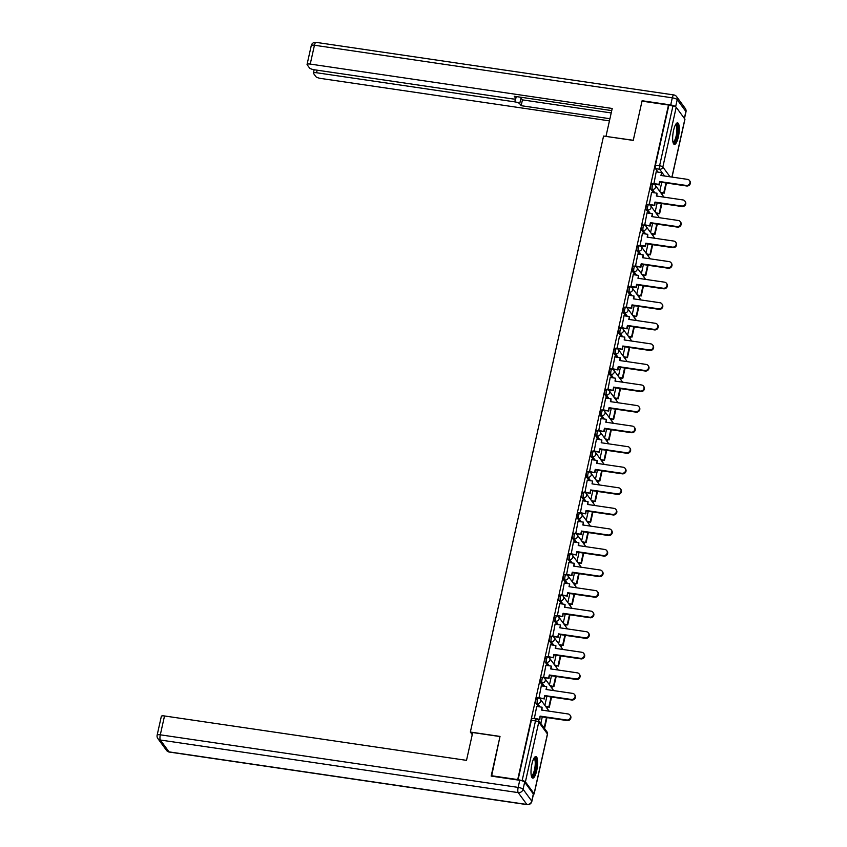 <?xml version="1.0" encoding="UTF-8"?>
<svg xmlns="http://www.w3.org/2000/svg" width="847" height="847" viewBox="0 0 847 847"><rect width="100%" height="100%" fill="white"/><g stroke="black" fill="none" stroke-linecap="round" stroke-linejoin="round"><path stroke-width="1.27" d="M537.167 697.939A2.795 0.752 98.4 0 0 536.977 697.812A2.795 0.752 98.4 0 0 535.96 699.738A2.795 0.752 98.4 0 0 535.982 703.211L537.453 703.423A2.795 0.752 -81.6 0 1 537.422 699.95A2.795 0.752 -81.6 0 1 538.448 698.023L536.977 697.812M541.762 677.378A2.795 0.752 98.4 0 0 541.572 677.251A2.795 0.752 98.4 0 0 540.555 679.178A2.795 0.752 98.4 0 0 540.577 682.65L542.048 682.862A2.795 0.752 -81.6 0 1 542.016 679.389A2.795 0.752 -81.6 0 1 543.043 677.462L541.572 677.251M546.357 656.817A2.795 0.752 98.4 0 0 546.177 656.69A2.795 0.752 98.4 0 0 545.15 658.617A2.795 0.752 98.4 0 0 545.182 662.089L546.643 662.301A2.795 0.752 -81.6 0 1 546.622 658.828A2.795 0.752 -81.6 0 1 547.638 656.901L546.177 656.69M550.952 636.256A2.795 0.752 98.4 0 0 550.772 636.129A2.795 0.752 98.4 0 0 549.745 638.056A2.795 0.752 98.4 0 0 549.777 641.528L551.238 641.74A2.795 0.752 -81.6 0 1 551.217 638.267A2.795 0.752 -81.6 0 1 552.233 636.341L550.772 636.129M555.547 615.695A2.795 0.752 98.4 0 0 555.367 615.568A2.795 0.752 98.4 0 0 554.351 617.495A2.795 0.752 98.4 0 0 554.372 620.967L555.833 621.179A2.795 0.752 -81.6 0 1 555.812 617.707A2.795 0.752 -81.6 0 1 556.828 615.78L555.367 615.568M560.142 595.134A2.795 0.752 98.4 0 0 559.962 595.007A2.795 0.752 98.4 0 0 558.946 596.934A2.795 0.752 98.4 0 0 558.967 600.407L560.428 600.618A2.795 0.752 -81.6 0 1 560.407 597.146A2.795 0.752 -81.6 0 1 561.423 595.219L559.962 595.007M564.737 574.573A2.795 0.752 98.4 0 0 564.557 574.446A2.795 0.752 98.4 0 0 563.541 576.373A2.795 0.752 98.4 0 0 563.562 579.846L565.023 580.057A2.795 0.752 -81.6 0 1 565.002 576.585A2.795 0.752 -81.6 0 1 566.018 574.658L564.557 574.446M569.332 554.012A2.795 0.752 98.4 0 0 569.152 553.885A2.795 0.752 98.4 0 0 568.136 555.812A2.795 0.752 98.4 0 0 568.157 559.285L569.618 559.496A2.795 0.752 -81.6 0 1 569.597 556.024A2.795 0.752 -81.6 0 1 570.613 554.097L569.152 553.885M573.927 533.451A2.795 0.752 98.4 0 0 573.747 533.324A2.795 0.752 98.4 0 0 572.731 535.251A2.795 0.752 98.4 0 0 572.752 538.724L574.213 538.936A2.795 0.752 -81.6 0 1 574.192 535.463A2.795 0.752 -81.6 0 1 575.208 533.536L573.747 533.324M578.522 512.89A2.795 0.752 98.4 0 0 578.342 512.763A2.795 0.752 98.4 0 0 577.326 514.69A2.795 0.752 98.4 0 0 577.347 518.163L578.808 518.375A2.795 0.752 -81.6 0 1 578.787 514.902A2.795 0.752 -81.6 0 1 579.803 512.975L578.342 512.763M583.128 492.329A2.795 0.752 98.4 0 0 582.937 492.202A2.795 0.752 98.4 0 0 581.921 494.129A2.795 0.752 98.4 0 0 581.942 497.602L583.403 497.814A2.795 0.752 -81.6 0 1 583.382 494.341A2.795 0.752 -81.6 0 1 584.398 492.414L582.937 492.202M587.723 471.768A2.795 0.752 98.4 0 0 587.532 471.641A2.795 0.752 98.4 0 0 586.516 473.568A2.795 0.752 98.4 0 0 586.537 477.041L588.009 477.253A2.795 0.752 -81.6 0 1 587.977 473.78A2.795 0.752 -81.6 0 1 589.004 471.853L587.532 471.641M592.318 451.207A2.795 0.752 98.4 0 0 592.127 451.08A2.795 0.752 98.4 0 0 591.111 453.007A2.795 0.752 98.4 0 0 591.132 456.48L592.604 456.692A2.795 0.752 -81.6 0 1 592.572 453.219A2.795 0.752 -81.6 0 1 593.599 451.292L592.127 451.08M596.913 430.647A2.795 0.752 98.4 0 0 596.733 430.52A2.795 0.752 98.4 0 0 595.706 432.446A2.795 0.752 98.4 0 0 595.737 435.919L597.199 436.131A2.795 0.752 -81.6 0 1 597.177 432.658A2.795 0.752 -81.6 0 1 598.194 430.731L596.733 430.52M601.508 410.086A2.795 0.752 98.4 0 0 601.328 409.959A2.795 0.752 98.4 0 0 600.301 411.886A2.795 0.752 98.4 0 0 600.332 415.358L601.793 415.57A2.795 0.752 -81.6 0 1 601.772 412.097A2.795 0.752 -81.6 0 1 602.789 410.17L601.328 409.959M606.103 389.525A2.795 0.752 98.4 0 0 605.923 389.398A2.795 0.752 98.4 0 0 604.896 391.325A2.795 0.752 98.4 0 0 604.927 394.797L606.388 395.009A2.795 0.752 -81.6 0 1 606.367 391.536A2.795 0.752 -81.6 0 1 607.384 389.609L605.923 389.398M610.698 368.964A2.795 0.752 98.4 0 0 610.518 368.837A2.795 0.752 98.4 0 0 609.501 370.764A2.795 0.752 98.4 0 0 609.522 374.236L610.983 374.448A2.795 0.752 -81.6 0 1 610.962 370.975A2.795 0.752 -81.6 0 1 611.979 369.048L610.518 368.837M615.293 348.403A2.795 0.752 98.4 0 0 615.113 348.276A2.795 0.752 98.4 0 0 614.096 350.203A2.795 0.752 98.4 0 0 614.117 353.675L615.578 353.887A2.795 0.752 -81.6 0 1 615.557 350.414A2.795 0.752 -81.6 0 1 616.574 348.488L615.113 348.276M619.888 327.842A2.795 0.752 98.4 0 0 619.708 327.715A2.795 0.752 98.4 0 0 618.691 329.642A2.795 0.752 98.4 0 0 618.712 333.115L620.173 333.326A2.795 0.752 -81.6 0 1 620.152 329.854A2.795 0.752 -81.6 0 1 621.169 327.927L619.708 327.715M624.483 307.281A2.795 0.752 98.4 0 0 624.303 307.154A2.795 0.752 98.4 0 0 623.286 309.081A2.795 0.752 98.4 0 0 623.307 312.554L624.768 312.765A2.795 0.752 -81.6 0 1 624.747 309.293A2.795 0.752 -81.6 0 1 625.764 307.366L624.303 307.154M629.077 286.72A2.795 0.752 98.4 0 0 628.898 286.593A2.795 0.752 98.4 0 0 627.881 288.52A2.795 0.752 98.4 0 0 627.902 291.993L629.363 292.204A2.795 0.752 -81.6 0 1 629.342 288.732A2.795 0.752 -81.6 0 1 630.359 286.805L628.898 286.593M633.683 266.159A2.795 0.752 98.4 0 0 633.492 266.032A2.795 0.752 98.4 0 0 632.476 267.959A2.795 0.752 98.4 0 0 632.497 271.432L633.958 271.643A2.795 0.752 -81.6 0 1 633.937 268.171A2.795 0.752 -81.6 0 1 634.954 266.244L633.492 266.032M638.278 245.598A2.795 0.752 98.4 0 0 638.087 245.471A2.795 0.752 98.4 0 0 637.071 247.398A2.795 0.752 98.4 0 0 637.092 250.871L638.564 251.083A2.795 0.752 -81.6 0 1 638.532 247.61A2.795 0.752 -81.6 0 1 639.559 245.683L638.087 245.471M642.873 225.037A2.795 0.752 98.4 0 0 642.682 224.91A2.795 0.752 98.4 0 0 641.666 226.837A2.795 0.752 98.4 0 0 641.687 230.31L643.159 230.522A2.795 0.752 -81.6 0 1 643.127 227.049A2.795 0.752 -81.6 0 1 644.154 225.122L642.682 224.91M647.468 204.476A2.795 0.752 98.4 0 0 647.277 204.349A2.795 0.752 98.4 0 0 646.261 206.276A2.795 0.752 98.4 0 0 646.282 209.749L647.754 209.961A2.795 0.752 -81.6 0 1 647.722 206.488A2.795 0.752 -81.6 0 1 648.749 204.561L647.277 204.349M652.063 183.915A2.795 0.752 98.4 0 0 651.883 183.788A2.795 0.752 98.4 0 0 650.856 185.715A2.795 0.752 98.4 0 0 650.888 189.188L652.349 189.4A2.795 0.752 -81.6 0 1 652.328 185.927A2.795 0.752 -81.6 0 1 653.344 184L651.883 183.788M678.362 136.896A10.895 2.943 98.4 0 0 677.547 122.857A10.895 2.943 98.4 0 0 673.577 130.364A10.895 2.943 98.4 0 0 674.381 144.403A10.895 2.943 98.4 0 0 678.362 136.896M536.712 770.59A10.895 2.943 98.4 0 0 535.907 756.551A10.895 2.943 98.4 0 0 531.927 764.058A10.895 2.943 98.4 0 0 532.731 778.107A10.895 2.943 98.4 0 0 536.712 770.59M547.278 708.685L547.67 706.938M551.873 688.124L552.265 686.377M556.468 667.563L556.86 665.816M561.074 647.002L561.455 645.255M565.669 626.441L566.05 624.694M570.264 605.88L570.645 604.133M574.859 585.319L575.251 583.572M579.454 564.758L579.846 563.011M584.049 544.197L584.441 542.451M588.644 523.637L589.036 521.89M593.239 503.076L593.631 501.329M597.834 482.515L598.226 480.768M602.429 461.954L602.82 460.207M607.024 441.393L607.415 439.646M611.619 420.832L612.01 419.085M616.224 400.271L616.605 398.524M620.819 379.71L621.2 377.963M625.414 359.149L625.795 357.402M630.009 338.588L630.401 336.841M634.604 318.027L634.996 316.28M639.199 297.466L639.591 295.719M643.794 276.905L644.186 275.159M648.389 256.345L648.781 254.598M652.984 235.784L653.376 234.037M657.579 215.223L657.971 213.476M662.174 194.662L662.566 192.915M491.239 775.693L517.718 779.579L668.495 105.028L642.026 101.142L633.238 140.411L603.572 136.049L470.35 732.052L500.016 736.414L491.578 776.148M533.441 794.2A2.795 0.709 -167.4 0 0 534.15 793.893A2.795 0.709 -167.4 0 0 534.086 793.681L525.415 781.834A2.795 0.709 -167.4 0 0 522.144 780.606L535.495 720.903A2.795 0.752 -81.6 0 1 536.511 718.976L532.382 718.372A2.795 0.752 -81.6 0 0 531.365 720.299L535.495 720.903A2.795 0.709 -167.4 0 1 538.766 722.131L525.415 781.834M517.718 779.579L522.144 780.606M658.024 172.11L655.483 168.627L659.601 169.231A2.795 0.752 -81.6 0 1 659.58 165.758L672.92 106.055A2.795 0.709 12.6 0 1 676.202 107.283L684.874 119.12A2.795 0.709 12.6 0 1 684.937 119.342A2.795 0.709 12.6 0 1 684.789 119.512M672.92 106.055L668.495 105.028M656.192 171.835L653.852 184.127L659.358 184.9L659.591 181.523L686.197 185.44A3.208 2.986 -36.2 0 0 689.469 180.506A3.208 2.986 -36.2 0 0 687.552 179.373L660.946 175.467L661.581 172.629L661.443 175.541M651.597 192.396L649.257 204.688M647.002 212.957L644.662 225.249M642.407 233.518L640.067 245.81L645.562 246.583L645.806 243.205L672.412 247.112A3.208 2.986 -36.2 0 0 675.673 242.189A3.208 2.986 -36.2 0 0 673.767 241.056L647.161 237.149L647.786 234.312L647.659 237.224M637.812 254.079L635.472 266.371M633.217 274.64L630.877 286.932L636.372 287.705L636.605 284.327L663.212 288.234A3.208 2.986 -36.2 0 0 666.483 283.311A3.208 2.986 -36.2 0 0 664.567 282.178L637.96 278.271L638.596 275.434L638.469 278.345M628.622 295.201L626.282 307.493M624.027 315.762L621.687 328.054M619.422 336.323L617.092 348.615M614.827 356.883L612.497 369.176M610.232 377.444L607.892 389.736M605.637 398.005L603.297 410.297M601.042 418.566L598.702 430.858M596.447 439.127L594.107 451.419M591.852 459.688L589.512 471.98M587.257 480.249L584.917 492.541M582.662 500.81L580.322 513.102M578.067 521.371L575.727 533.663M573.472 541.932L571.132 554.224M568.877 562.493L566.537 574.785M564.271 583.054L561.942 595.346M559.676 603.615L557.347 615.907M555.081 624.175L552.742 636.468M550.486 644.736L548.147 657.028M545.892 665.297L543.552 677.589M541.297 685.858L538.957 698.15M536.702 706.419L534.319 718.648M538.533 706.684L535.982 703.211M543.128 686.123L540.577 682.65M547.723 665.573L545.182 662.089M552.318 645.012L549.777 641.528M556.924 624.451L554.372 620.967M561.519 603.89L558.967 600.407M566.114 583.329L563.562 579.846M570.709 562.768L568.157 559.285M575.304 542.207L572.752 538.724M579.899 521.646L577.347 518.163M584.494 501.085L581.942 497.602M589.089 480.524L586.537 477.041M593.683 459.963L591.132 456.48M598.278 439.402L595.737 435.919M602.873 418.842L600.332 415.358M607.479 398.281L604.927 394.797M612.074 377.72L609.522 374.236M616.669 357.159L614.117 353.675M621.264 336.598L618.712 333.115M625.859 316.037L623.307 312.554M630.454 295.476L627.902 291.993M635.049 274.915L632.497 271.432M639.644 254.354L637.092 250.871M644.239 233.793L641.687 230.31M648.834 213.232L646.282 209.749M653.429 192.671L650.888 189.188M472.245 734.645L470.35 732.052M661.772 182.327L659.76 191.348M518.025 780.002L531.365 720.299M668.802 105.451L655.451 165.154A2.795 0.752 98.4 0 0 655.483 168.627M657.177 202.888L655.165 211.909M652.582 223.449L650.57 232.47M647.987 244.01L645.975 253.031M643.392 264.571L641.37 273.592M638.797 285.132L636.775 294.153M634.202 305.693L632.18 314.713M629.607 326.254L627.585 335.274M625.012 346.815L622.99 355.835M620.406 367.376L618.395 376.396M615.811 387.937L613.8 396.957M611.216 408.498L609.205 417.518M606.621 429.058L604.61 438.079M602.026 449.619L600.015 458.64M597.431 470.18L595.42 479.201M592.836 490.741L590.814 499.762M588.242 511.302L586.219 520.323M583.647 531.863L581.624 540.884M579.052 552.424L577.029 561.445M574.457 572.985L572.434 582.005M569.862 593.546L567.839 602.566M565.256 614.107L563.244 623.127M560.661 634.668L558.649 643.688M556.066 655.229L554.054 664.249M551.471 675.79L549.459 684.81M546.876 696.35L544.865 705.371M542.281 716.911L540.82 723.454M689.469 180.506L689.86 181.046A3.208 2.986 143.8 0 1 686.589 185.98L686.197 185.44M653.503 183.555L658.955 184.36L659.591 181.523M658.955 184.36L659.358 184.9M656.118 171.825L661.581 172.629M660.3 192.1L664.217 193.158L666.483 183.026M664.217 193.158L660.702 192.64M663.815 192.618L665.975 182.952M659.982 182.073L686.589 185.98M684.344 118.4L685.879 111.508L677.208 99.671L675.62 106.786A4.193 1.069 -167.4 0 0 670.708 104.943L642.111 100.74L633.27 140.284L606.113 136.431M605.997 136.272L612.212 108.469L310.235 64.086A4.193 1.069 -167.4 0 0 307.059 64.425A4.193 1.069 -167.4 0 0 307.165 64.753L309.494 67.94A4.193 1.069 -167.4 0 0 314.396 69.782L512.615 98.908A4.193 1.069 -167.4 0 0 515.791 98.57A4.193 1.069 -167.4 0 0 515.685 98.241L516.067 96.537M611.735 110.597L514.245 96.272L515.685 98.241M317.149 70.185L316.577 72.747A4.193 1.069 -167.4 0 0 313.411 73.086A4.193 1.069 -167.4 0 0 313.506 73.414L315.836 76.601A4.193 1.069 -167.4 0 0 320.748 78.443L609.448 120.867M519.698 97.077A4.193 1.069 12.6 0 1 521 97.924L519.709 103.715L521.149 105.684L609.925 118.728M519.709 103.715A4.193 1.069 -167.4 0 0 514.796 101.873L515.463 98.866M316.577 72.747L514.796 101.873M521 97.924L522.44 99.882L611.216 112.937M522.44 99.882L521.149 105.684M472.721 732.539L466.506 760.352L164.519 715.969L160.305 734.815L518.163 787.403L519.751 780.288L491.154 776.085L499.995 736.551L472.721 732.539M533.335 793.978L524.664 782.13L523.075 789.245L531.747 801.093L533.335 793.978A4.193 1.069 12.6 0 1 533.43 794.306L531.842 801.421A4.193 1.069 -167.4 0 0 531.747 801.093A4.193 3.886 -36.2 0 1 526.866 804.459L518.195 792.612L160.337 740.024L169.019 751.871L526.866 804.459A4.193 1.133 98.4 0 0 527.141 804.65A4.193 4.193 0 0 0 531.842 801.421M166.52 750.389A4.193 4.193 0 0 0 169.294 752.062A4.193 1.133 98.4 0 1 169.019 751.871A4.193 3.886 143.8 0 1 166.52 750.389L157.849 738.552A4.193 3.886 -36.2 0 0 160.337 740.024A4.193 1.133 98.4 0 1 160.305 734.815A4.193 1.069 -167.4 0 0 157.14 735.164L161.354 716.308A4.193 1.069 12.6 0 1 164.519 715.969M519.751 780.288A4.193 1.069 12.6 0 1 524.664 782.13M675.779 124.244A9.423 2.552 -81.6 0 1 676.891 124.573A9.423 2.552 -81.6 0 1 677.049 135.933A9.423 2.552 -81.6 0 1 673.09 142.571M672.952 142.01A8.724 2.361 98.4 0 0 672.973 142.01A8.724 2.361 98.4 0 0 676.382 134.864A8.724 2.361 98.4 0 0 676.075 125.134A8.724 2.361 98.4 0 0 675.504 124.742A8.724 2.361 98.4 0 0 675.493 124.742M673.831 144.106A10.82 2.922 98.4 0 0 677.716 134.44A10.82 2.922 98.4 0 0 677.187 123.26A10.82 2.922 98.4 0 0 676.933 122.984M534.129 757.938A9.423 2.552 -81.6 0 1 535.24 758.277A9.423 2.552 -81.6 0 1 535.399 769.637A9.423 2.552 -81.6 0 1 531.44 776.265M531.313 775.704A8.724 2.361 98.4 0 0 531.323 775.704A8.724 2.361 98.4 0 0 534.732 768.568A8.724 2.361 98.4 0 0 534.436 758.838A8.724 2.361 98.4 0 0 533.864 758.436A8.724 2.361 98.4 0 0 533.843 758.436M532.181 777.8A10.82 2.922 98.4 0 0 536.066 768.134A10.82 2.922 98.4 0 0 535.537 756.953A10.82 2.922 98.4 0 0 535.293 756.678M684.874 201.067L685.265 201.607A3.208 2.986 143.8 0 1 681.994 206.541L681.602 206.001A3.208 2.986 -36.2 0 0 684.874 201.067A3.208 2.986 -36.2 0 0 682.957 199.934L656.351 196.028L656.986 193.19L656.849 196.102M648.908 204.116L654.763 205.461L654.996 202.084L681.602 206.001M654.36 204.921L654.996 202.084M651.523 192.385L656.986 193.19M655.705 212.661L659.622 213.719L661.888 203.587M659.622 213.719L656.107 213.2M659.22 213.179L661.38 203.513M655.387 202.634L681.994 206.541M654.763 205.461L649.236 204.656M680.268 221.628L680.67 222.168A3.208 2.986 143.8 0 1 677.399 227.102L677.007 226.551A3.208 2.986 -36.2 0 0 680.268 221.628A3.208 2.986 -36.2 0 0 678.362 220.495L651.756 216.588L652.381 213.751L652.254 216.663M644.313 224.677L650.157 226.022L650.401 222.645L677.007 226.551M649.765 225.482L650.401 222.645M646.928 212.946L652.381 213.751M651.11 233.221L655.017 234.28L657.283 224.148M655.017 234.28L651.512 233.761M654.625 233.74L656.785 224.074M650.792 223.195L677.399 227.102M650.157 226.022L644.641 225.217M675.673 242.189L676.075 242.729A3.208 2.986 143.8 0 1 672.804 247.663L672.412 247.112M639.718 245.238L645.17 246.043L645.806 243.205M645.17 246.043L645.562 246.583M642.333 233.507L647.786 234.312M646.515 253.782L650.422 254.841L652.688 244.709M650.422 254.841L646.917 254.322M650.03 254.301L652.19 244.635M646.197 243.756L672.804 247.663M671.078 262.75L671.48 263.29A3.208 2.986 143.8 0 1 668.209 268.224L667.807 267.673A3.208 2.986 -36.2 0 0 671.078 262.75A3.208 2.986 -36.2 0 0 669.162 261.617L642.555 257.71L643.191 254.873L643.064 257.784M635.112 265.799L640.967 267.144L641.2 263.766L667.807 267.673M640.576 266.604L641.2 263.766M637.738 254.068L643.191 254.873M641.92 274.343L645.827 275.402L648.093 265.27M645.827 275.402L642.322 274.883M645.435 274.862L647.595 265.196M641.603 264.317L668.209 268.224M640.967 267.144L635.441 266.339M666.483 283.311L666.885 283.851A3.208 2.986 143.8 0 1 663.614 288.785L663.212 288.234M630.517 286.36L635.981 287.165L636.605 284.327M635.981 287.165L636.372 287.705M633.143 274.629L638.596 275.434M637.325 294.904L641.232 295.963L643.498 285.831M641.232 295.963L637.727 295.444M640.84 295.423L643 285.757M637.008 284.878L663.614 288.785M661.888 303.872L662.29 304.412A3.208 2.986 143.8 0 1 659.019 309.346L658.617 308.795A3.208 2.986 -36.2 0 0 661.888 303.872A3.208 2.986 -36.2 0 0 659.972 302.739L633.365 298.832L634.001 295.995L633.874 298.906M625.922 306.921L631.777 308.266L632.01 304.888L658.617 308.795M631.375 307.726L632.01 304.888M628.548 295.19L634.001 295.995M632.73 315.465L636.637 316.524L638.903 306.392M636.637 316.524L633.133 316.005M636.235 315.984L638.405 306.318M632.413 305.439L659.019 309.346M631.777 308.266L626.251 307.461M657.293 324.433L657.696 324.973A3.208 2.986 143.8 0 1 654.424 329.907L654.022 329.356A3.208 2.986 -36.2 0 0 657.293 324.433A3.208 2.986 -36.2 0 0 655.377 323.3L628.77 319.393L629.406 316.556L629.279 319.467M621.327 327.482L627.182 328.827L627.415 325.449L654.022 329.356M626.78 328.287L627.415 325.449M623.953 315.751L629.406 316.556M628.135 336.026L632.042 337.085L634.308 326.953M632.042 337.085L628.527 336.566M631.64 336.545L633.8 326.878M627.818 326L654.424 329.907M627.182 328.827L621.656 328.022M652.698 344.994L653.101 345.534A3.208 2.986 143.8 0 1 649.829 350.467L649.427 349.917A3.208 2.986 -36.2 0 0 652.698 344.994A3.208 2.986 -36.2 0 0 650.782 343.861L624.175 339.954L624.811 337.117L624.684 340.028M616.732 348.043L622.587 349.388L622.82 346.01L649.427 349.917M622.185 348.848L622.82 346.01M619.358 336.312L624.811 337.117M623.54 356.587L627.447 357.646L629.713 347.514M627.447 357.646L623.932 357.127M627.045 357.106L629.205 347.439M623.223 346.561L649.829 350.467M622.587 349.388L617.061 348.583M648.103 365.555L648.495 366.095A3.208 2.986 143.8 0 1 645.234 371.028L644.832 370.478A3.208 2.986 -36.2 0 0 648.103 365.555A3.208 2.986 -36.2 0 0 646.187 364.422L619.581 360.515L620.216 357.678L620.089 360.589M612.137 368.604L617.992 369.948L618.225 366.571L644.832 370.478M617.59 369.408L618.225 366.571M614.763 356.873L620.216 357.678M618.945 377.148L622.852 378.207L625.118 368.074M622.852 378.207L619.337 377.688M622.45 377.667L624.61 368M618.628 367.122L645.234 371.028M617.992 369.948L612.466 369.133M643.508 386.116L643.9 386.656A3.208 2.986 143.8 0 1 640.639 391.589L640.237 391.039A3.208 2.986 -36.2 0 0 643.508 386.116A3.208 2.986 -36.2 0 0 641.592 384.983L614.986 381.076L615.621 378.238L615.494 381.139M607.543 389.165L613.397 390.509L613.63 387.132L640.237 391.039M612.995 389.969L613.63 387.132M610.168 377.434L615.621 378.238M614.35 397.709L618.257 398.768L620.523 388.635M618.257 398.768L614.742 398.249M617.855 398.228L620.015 388.561M614.033 387.682L640.639 391.589M613.397 390.509L607.871 389.694M638.913 406.676L639.305 407.216A3.208 2.986 143.8 0 1 636.033 412.15L635.642 411.6A3.208 2.986 -36.2 0 0 638.913 406.676A3.208 2.986 -36.2 0 0 636.997 405.544L610.391 401.626L611.026 398.799L610.888 401.7M602.948 409.726L608.802 411.07L609.035 407.693L635.642 411.6M608.4 410.53L609.035 407.693M605.573 397.995L611.026 398.799M609.745 418.27L613.662 419.329L615.928 409.196M613.662 419.329L610.147 418.81M613.26 418.789L615.42 409.122M609.427 408.243L636.033 412.15M608.802 411.07L603.276 410.255M634.318 427.237L634.71 427.777A3.208 2.986 143.8 0 1 631.438 432.711L631.047 432.161A3.208 2.986 -36.2 0 0 634.318 427.237A3.208 2.986 -36.2 0 0 632.402 426.105L605.796 422.187L606.431 419.36L606.293 422.261M598.353 430.287L604.207 431.631L604.44 428.254L631.047 432.161M603.805 431.091L604.44 428.254M600.968 418.556L606.431 419.36M605.15 438.831L609.067 439.889L611.333 429.757M609.067 439.889L605.552 439.371M608.665 439.349L610.825 429.683M604.832 428.804L631.438 432.711M604.207 431.631L598.681 430.816M629.713 447.798L630.115 448.338A3.208 2.986 143.8 0 1 626.844 453.272L626.452 452.722A3.208 2.986 -36.2 0 0 629.713 447.798A3.208 2.986 -36.2 0 0 627.807 446.665L601.201 442.748L601.836 439.921L601.698 442.822M593.758 450.848L599.602 452.192L599.845 448.815L626.452 452.722M599.21 451.652L599.845 448.815M596.373 439.117L601.836 439.921M600.555 459.392L604.462 460.45L606.727 450.318M604.462 460.45L600.957 459.932M604.07 459.91L606.23 450.244M600.237 449.365L626.844 453.272M599.602 452.192L594.086 451.377M625.118 468.359L625.52 468.899A3.208 2.986 143.8 0 1 622.249 473.833L621.857 473.282A3.208 2.986 -36.2 0 0 625.118 468.359A3.208 2.986 -36.2 0 0 623.212 467.226L596.606 463.309L597.23 460.482L597.103 463.383M589.163 471.408L595.007 472.753L595.25 469.376L621.857 473.282M594.615 472.213L595.25 469.376M591.778 459.677L597.23 460.482M595.96 479.953L599.867 481.011L602.132 470.879M599.867 481.011L596.362 480.493M599.475 480.471L601.635 470.805M595.642 469.916L622.249 473.833M595.007 472.753L589.491 471.938M620.523 488.92L620.925 489.46A3.208 2.986 143.8 0 1 617.654 494.394L617.262 493.843A3.208 2.986 -36.2 0 0 620.523 488.92A3.208 2.986 -36.2 0 0 618.617 487.787L592.011 483.87L592.635 481.043L592.508 483.944M584.568 491.969L590.412 493.314L590.655 489.937L617.262 493.843M590.02 492.774L590.655 489.937M587.183 480.238L592.635 481.043M591.365 500.513L595.272 501.572L597.537 491.44M595.272 501.572L591.767 501.053M594.88 501.032L597.04 491.366M591.047 490.477L617.654 494.394M590.412 493.314L584.885 492.499M615.928 509.481L616.33 510.021A3.208 2.986 143.8 0 1 613.059 514.955L612.656 514.404A3.208 2.986 -36.2 0 0 615.928 509.481A3.208 2.986 -36.2 0 0 614.011 508.348L587.405 504.431L588.04 501.604L587.913 504.505M579.962 512.53L585.817 513.875L586.05 510.497L612.656 514.404M585.425 513.335L586.05 510.497M582.588 500.799L588.04 501.604M586.77 521.074L590.677 522.133L592.942 512.001M590.677 522.133L587.172 521.614M590.285 521.593L592.445 511.927M586.452 511.037L613.059 514.955M585.817 513.875L580.29 513.06M611.333 530.042L611.735 530.582A3.208 2.986 143.8 0 1 608.464 535.516L608.061 534.965A3.208 2.986 -36.2 0 0 611.333 530.042A3.208 2.986 -36.2 0 0 609.417 528.909L582.81 524.992L583.445 522.165L583.318 525.066M575.367 533.091L581.222 534.436L581.455 531.058L608.061 534.965M580.83 533.896L581.455 531.058M577.993 521.36L583.445 522.165M582.175 541.635L586.082 542.694L588.347 532.562M586.082 542.694L582.577 542.175M585.69 542.154L587.85 532.488M581.857 531.598L608.464 535.516M581.222 534.436L575.695 533.621M606.738 550.603L607.14 551.143A3.208 2.986 143.8 0 1 603.869 556.077L603.466 555.526A3.208 2.986 -36.2 0 0 606.738 550.603A3.208 2.986 -36.2 0 0 604.822 549.47L578.215 545.553L578.85 542.726L578.723 545.627M570.772 553.652L576.627 554.997L576.86 551.619L603.466 555.526M576.225 554.457L576.86 551.619M573.398 541.921L578.85 542.726M577.58 562.196L581.487 563.255L583.752 553.123M581.487 563.255L577.972 562.736M581.084 562.715L583.255 553.049M577.262 552.159L603.869 556.077M576.627 554.997L571.1 554.182M602.143 571.164L602.545 571.704A3.208 2.986 143.8 0 1 599.274 576.638L598.871 576.087A3.208 2.986 -36.2 0 0 602.143 571.164A3.208 2.986 -36.2 0 0 600.227 570.031L573.62 566.114L574.255 563.287L574.128 566.188M566.177 574.213L572.032 575.558L572.265 572.18L598.871 576.087M571.63 575.018L572.265 572.18M568.803 562.482L574.255 563.287M572.985 582.757L576.892 583.816L579.157 573.684M576.892 583.816L573.377 583.297M576.489 583.276L578.649 573.61M572.667 572.72L599.274 576.638M572.032 575.558L566.505 574.742M597.548 591.725L597.94 592.265A3.208 2.986 143.8 0 1 594.679 597.199L594.276 596.648A3.208 2.986 -36.2 0 0 597.548 591.725A3.208 2.986 -36.2 0 0 595.632 590.592L569.025 586.675L569.66 583.848L569.533 586.749M561.582 594.774L567.437 596.119L567.67 592.741L594.276 596.648M567.035 595.579L567.67 592.741M564.208 583.043L569.66 583.848M568.39 603.318L572.297 604.377L574.562 594.245M572.297 604.377L568.782 603.858M571.894 603.837L574.054 594.171M568.072 593.281L594.679 597.199M567.437 596.119L561.91 595.303M592.953 612.286L593.345 612.826A3.208 2.986 143.8 0 1 590.084 617.759L589.681 617.209A3.208 2.986 -36.2 0 0 592.953 612.286A3.208 2.986 -36.2 0 0 591.037 611.153L564.43 607.235L565.065 604.409L564.938 607.31M556.987 615.335L562.842 616.68L563.075 613.302L589.681 617.209M562.44 616.14L563.075 613.302M559.613 603.604L565.065 604.409M563.795 623.879L567.702 624.938L569.967 614.806M567.702 624.938L564.187 624.419M567.299 624.398L569.459 614.731M563.477 613.842L590.084 617.759M562.842 616.68L557.315 615.864M588.358 632.847L588.75 633.387A3.208 2.986 143.8 0 1 585.489 638.32L585.086 637.77A3.208 2.986 -36.2 0 0 588.358 632.847A3.208 2.986 -36.2 0 0 586.442 631.714L559.835 627.796L560.47 624.97L560.333 627.871M552.392 635.896L558.247 637.24L558.48 633.863L585.086 637.77M557.845 636.7L558.48 633.863M555.018 624.165L560.47 624.97M559.2 644.44L563.107 645.499L565.373 635.366M563.107 645.499L559.592 644.98M562.704 644.959L564.864 635.292M558.882 634.403L585.489 638.32M558.247 637.24L552.72 636.425M583.763 653.408L584.155 653.948A3.208 2.986 143.8 0 1 580.883 658.881L580.491 658.331A3.208 2.986 -36.2 0 0 583.763 653.408A3.208 2.986 -36.2 0 0 581.847 652.275L555.24 648.357L555.876 645.53L555.738 648.431M547.797 656.457L553.652 657.801L553.885 654.424L580.491 658.331M553.25 657.261L553.885 654.424M550.412 644.726L555.876 645.53M554.594 665.001L558.512 666.06L560.778 655.927M558.512 666.06L554.997 665.541M558.109 665.52L560.269 655.853M554.277 654.964L580.883 658.881M553.652 657.801L548.125 656.986M579.168 673.968L579.56 674.508A3.208 2.986 143.8 0 1 576.288 679.442L575.896 678.892A3.208 2.986 -36.2 0 0 579.168 673.968A3.208 2.986 -36.2 0 0 577.252 672.836L550.645 668.918L551.281 666.091L551.143 668.992M543.202 677.018L549.057 678.362L549.29 674.985L575.896 678.892M548.655 677.822L549.29 674.985M545.817 665.287L551.281 666.091M549.999 685.562L553.917 686.621L556.183 676.488M553.917 686.621L550.402 686.102M553.514 686.081L555.674 676.414M549.682 675.525L576.288 679.442M549.057 678.362L543.53 677.547M574.562 694.529L574.965 695.069A3.208 2.986 143.8 0 1 571.693 700.003L571.302 699.453A3.208 2.986 -36.2 0 0 574.562 694.529A3.208 2.986 -36.2 0 0 572.657 693.397L546.05 689.479L546.675 686.652L546.548 689.553M538.607 697.579L544.452 698.923L544.695 695.546L571.302 699.453M544.06 698.383L544.695 695.546M541.222 685.848L546.675 686.652M545.404 706.123L549.311 707.181L551.577 697.049M549.311 707.181L545.807 706.663M548.92 706.642L551.079 696.975M545.087 696.086L571.693 700.003M544.452 698.923L538.936 698.108M569.967 715.09L570.37 715.63A3.208 2.986 143.8 0 1 567.098 720.564L566.707 720.014A3.208 2.986 -36.2 0 0 569.967 715.09A3.208 2.986 -36.2 0 0 568.062 713.957L541.455 710.04L542.08 707.213L541.953 710.114M534.012 718.14L539.857 719.484L540.1 716.107L566.707 720.014M539.465 718.944L540.1 716.107M536.627 706.409L542.08 707.213M543.467 727.075L544.716 727.742L546.982 717.61M544.716 727.742L543.869 727.615M544.325 727.202L546.484 717.536M540.492 716.647L567.098 720.564M539.857 719.484L536.818 719.039M534.086 793.681L547.437 733.968L538.766 722.131A2.795 2.594 -36.2 0 0 538.353 720.088A2.795 2.795 0 0 0 536.511 718.976M664.556 175.996L659.601 169.231A2.795 2.594 143.8 0 0 662.852 166.986L670.041 176.801M671.915 177.076L684.874 119.12M676.202 107.283L662.852 166.986A2.795 0.709 -167.4 0 0 659.58 165.758L655.451 165.154M539.994 706.906L537.453 703.423A2.795 2.594 -36.2 0 0 540.704 701.178A2.795 2.594 143.8 0 0 540.291 699.135A2.795 2.795 0 0 0 538.448 698.023M544.6 686.345L542.048 682.862A2.795 2.594 -36.2 0 0 545.299 680.617A2.795 2.594 143.8 0 0 544.886 678.574A2.795 2.795 0 0 0 543.043 677.462M549.195 665.784L546.643 662.301A2.795 2.594 -36.2 0 0 549.894 660.057A2.795 2.594 143.8 0 0 549.481 658.013A2.795 2.795 0 0 0 547.638 656.901M553.79 645.223L551.238 641.74A2.795 2.594 -36.2 0 0 554.489 639.496A2.795 2.594 143.8 0 0 554.076 637.452A2.795 2.795 0 0 0 552.233 636.341M558.385 624.663L555.833 621.179A2.795 2.594 -36.2 0 0 559.084 618.935A2.795 2.594 143.8 0 0 558.671 616.891A2.795 2.795 0 0 0 556.828 615.78M562.98 604.102L560.428 600.618A2.795 2.594 -36.2 0 0 563.678 598.374A2.795 2.594 143.8 0 0 563.276 596.33A2.795 2.795 0 0 0 561.423 595.219M567.575 583.541L565.023 580.057A2.795 2.594 -36.2 0 0 568.273 577.813A2.795 2.594 143.8 0 0 567.871 575.769A2.795 2.795 0 0 0 566.018 574.658M572.17 562.98L569.618 559.496A2.795 2.594 -36.2 0 0 572.868 557.252A2.795 2.594 143.8 0 0 572.466 555.209A2.795 2.795 0 0 0 570.613 554.097M576.765 542.419L574.213 538.936A2.795 2.594 -36.2 0 0 577.463 536.691A2.795 2.594 143.8 0 0 577.061 534.648A2.795 2.795 0 0 0 575.208 533.536M581.36 521.858L578.808 518.375A2.795 2.594 -36.2 0 0 582.058 516.13A2.795 2.594 143.8 0 0 581.656 514.087A2.795 2.795 0 0 0 579.803 512.975M585.955 501.297L583.403 497.814A2.795 2.594 -36.2 0 0 586.653 495.569A2.795 2.594 143.8 0 0 586.251 493.526A2.795 2.795 0 0 0 584.398 492.414M590.55 480.736L588.009 477.253A2.795 2.594 -36.2 0 0 591.259 475.008A2.795 2.594 143.8 0 0 590.846 472.965A2.795 2.795 0 0 0 589.004 471.853M595.145 460.175L592.604 456.692A2.795 2.594 -36.2 0 0 595.854 454.447A2.795 2.594 143.8 0 0 595.441 452.404A2.795 2.795 0 0 0 593.599 451.292M599.75 439.614L597.199 436.131A2.795 2.594 -36.2 0 0 600.449 433.886A2.795 2.594 143.8 0 0 600.036 431.843A2.795 2.795 0 0 0 598.194 430.731M604.345 419.053L601.793 415.57A2.795 2.594 -36.2 0 0 605.044 413.325A2.795 2.594 143.8 0 0 604.631 411.282A2.795 2.795 0 0 0 602.789 410.17M608.94 398.492L606.388 395.009A2.795 2.594 -36.2 0 0 609.639 392.764A2.795 2.594 143.8 0 0 609.226 390.721A2.795 2.795 0 0 0 607.384 389.609M613.535 377.931L610.983 374.448A2.795 2.594 -36.2 0 0 614.234 372.204A2.795 2.594 143.8 0 0 613.821 370.16A2.795 2.795 0 0 0 611.979 369.048M618.13 357.37L615.578 353.887A2.795 2.594 -36.2 0 0 618.829 351.643A2.795 2.594 143.8 0 0 618.426 349.599A2.795 2.795 0 0 0 616.574 348.488M622.725 336.81L620.173 333.326A2.795 2.594 -36.2 0 0 623.424 331.082A2.795 2.594 143.8 0 0 623.021 329.038A2.795 2.795 0 0 0 621.169 327.927M627.32 316.249L624.768 312.765A2.795 2.594 -36.2 0 0 628.019 310.521A2.795 2.594 143.8 0 0 627.616 308.477A2.795 2.795 0 0 0 625.764 307.366M631.915 295.688L629.363 292.204A2.795 2.594 -36.2 0 0 632.614 289.96A2.795 2.594 143.8 0 0 632.211 287.916A2.795 2.795 0 0 0 630.359 286.805M636.51 275.127L633.958 271.643A2.795 2.594 -36.2 0 0 637.209 269.399A2.795 2.594 143.8 0 0 636.806 267.356A2.795 2.795 0 0 0 634.954 266.244M641.105 254.566L638.564 251.083A2.795 2.594 -36.2 0 0 641.804 248.838A2.795 2.594 143.8 0 0 641.401 246.795A2.795 2.795 0 0 0 639.559 245.683M645.7 234.005L643.159 230.522A2.795 2.594 -36.2 0 0 646.409 228.277A2.795 2.594 143.8 0 0 645.996 226.234A2.795 2.795 0 0 0 644.154 225.122M650.305 213.444L647.754 209.961A2.795 2.594 -36.2 0 0 651.004 207.716A2.795 2.594 143.8 0 0 650.591 205.673A2.795 2.795 0 0 0 648.749 204.561M654.9 192.883L652.349 189.4A2.795 2.594 -36.2 0 0 655.599 187.155A2.795 2.594 143.8 0 0 655.186 185.112A2.795 2.795 0 0 0 653.344 184M653.524 184.127A2.795 2.594 143.8 0 1 655.186 185.112L663.857 196.959M648.929 204.688A2.795 2.594 143.8 0 1 650.591 205.673L659.262 217.52M644.334 225.249A2.795 2.594 143.8 0 1 645.996 226.234L654.667 238.081M639.739 245.81A2.795 2.594 143.8 0 1 641.401 246.795L650.073 258.642M635.144 266.371A2.795 2.594 143.8 0 1 636.806 267.356L645.478 279.203M630.549 286.932A2.795 2.594 143.8 0 1 632.211 287.916L640.883 299.764M625.954 307.493A2.795 2.594 143.8 0 1 627.616 308.477L636.288 320.325M621.349 328.054A2.795 2.594 143.8 0 1 623.021 329.038L631.693 340.886M616.754 348.615A2.795 2.594 143.8 0 1 618.426 349.599L627.098 361.447M612.159 369.176A2.795 2.594 143.8 0 1 613.821 370.16L622.503 382.008M607.564 389.736A2.795 2.594 143.8 0 1 609.226 390.721L617.897 402.569M602.969 410.297A2.795 2.594 143.8 0 1 604.631 411.282L613.302 423.129M598.374 430.858A2.795 2.594 143.8 0 1 600.036 431.843L608.707 443.69M593.779 451.419A2.795 2.594 143.8 0 1 595.441 452.404L604.112 464.251M589.184 471.98A2.795 2.594 143.8 0 1 590.846 472.965L599.517 484.812M584.589 492.541A2.795 2.594 143.8 0 1 586.251 493.526L594.922 505.373M579.994 513.102A2.795 2.594 143.8 0 1 581.656 514.087L590.327 525.934M575.399 533.663A2.795 2.594 143.8 0 1 577.061 534.648L585.732 546.495M570.804 554.224A2.795 2.594 143.8 0 1 572.466 555.209L581.137 567.056M566.198 574.785A2.795 2.594 143.8 0 1 567.871 575.769L576.542 587.617M561.603 595.346A2.795 2.594 143.8 0 1 563.276 596.33L571.947 608.178M557.008 615.907A2.795 2.594 143.8 0 1 558.671 616.891L567.352 628.739M552.413 636.468A2.795 2.594 143.8 0 1 554.076 637.452L562.747 649.3M547.818 657.028A2.795 2.594 143.8 0 1 549.481 658.013L558.152 669.861M543.223 677.589A2.795 2.594 143.8 0 1 544.886 678.574L553.557 690.421M538.628 698.15A2.795 2.594 143.8 0 1 540.291 699.135L548.962 710.982M534.15 793.893L547.501 734.19A2.795 2.795 0 0 0 547.024 731.924A2.795 2.594 -36.2 0 1 547.437 733.968A2.795 0.709 12.6 0 1 547.501 734.19A2.795 0.709 12.6 0 1 547.353 734.36M670.708 104.943L672.306 97.829L314.449 45.24L310.235 64.086M311.273 45.579A4.193 1.069 12.6 0 1 314.449 45.24A4.193 1.133 98.4 0 1 315.973 42.35A4.193 4.193 0 0 0 311.273 45.579L307.059 64.425M672.306 97.829A4.193 1.069 12.6 0 1 677.208 99.671A4.193 3.886 143.8 0 0 676.605 96.611A4.193 4.193 0 0 0 673.831 94.938A4.193 1.133 98.4 0 0 672.306 97.829M685.879 111.508A4.193 1.069 12.6 0 1 685.985 111.836A4.193 4.193 0 0 0 685.276 108.448A4.193 3.886 -36.2 0 1 685.879 111.508M518.163 787.403A4.193 1.133 98.4 0 0 518.195 792.612A4.193 3.886 143.8 0 0 523.075 789.245A4.193 1.069 -167.4 0 0 518.163 787.403M547.024 731.924L538.353 720.088M672.031 177.087L684.937 119.342M315.973 42.35L673.831 94.938M684.471 118.58L685.985 111.836M676.605 96.611L685.276 108.448M516.236 96.569L515.791 98.57M313.411 73.086L314.152 69.74M157.14 735.164A4.193 4.193 0 0 0 157.849 738.552M169.294 752.062L527.141 804.65"/></g></svg>
